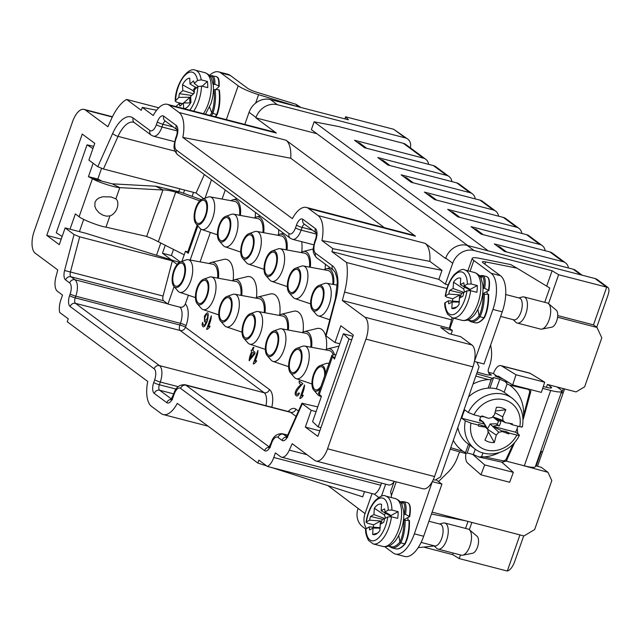 <?xml version="1.0" encoding="UTF-8"?>
<svg xmlns="http://www.w3.org/2000/svg" width="641" height="641" viewBox="0 0 641 641"><rect width="100%" height="100%" fill="white"/><g stroke="black" fill="none" stroke-linecap="round" stroke-linejoin="round"><path stroke-width="0.96" d="M316.854 133.689L255.871 117.88L276.351 133.056A26.97 12.243 104.5 0 0 274.324 132.07L167.333 104.331A26.97 12.243 -75.5 0 0 153.247 115.516L142.294 107.4L141.26 110.324L126.565 99.435L158.784 107.784M381.523 483.106L380.778 485.229A13.485 6.122 104.5 0 1 374.36 494.179L267.369 466.432A13.485 6.122 -75.5 0 0 273.787 457.49L275.406 452.875L280.55 456.688A13.485 6.122 -75.5 0 0 281.567 457.185A13.485 6.122 -75.5 0 0 289.323 450.118L292.2 443.7L314.715 460.398A17.98 8.165 -75.5 0 0 316.069 461.055A17.98 8.165 -75.5 0 0 327.543 448.804L365.955 339.113A17.98 8.165 -75.5 0 0 364.865 317.207L342.342 300.517L344.562 292.072A40.455 18.365 -75.5 0 0 346.557 262.506L331.862 251.617L332.895 248.684L321.934 240.567A26.97 12.243 -75.5 0 0 318.136 215.6L308.481 208.445A26.97 12.243 -75.5 0 0 306.454 207.46A26.97 12.243 -75.5 0 0 292.368 218.645L182.813 137.43A26.97 12.243 -75.5 0 0 179.015 112.471L169.36 105.308A26.97 12.243 -75.5 0 0 167.333 104.331M306.454 207.46L413.445 235.199A26.97 12.243 104.5 0 1 415.472 236.184L286.006 140.211A26.97 12.243 104.5 0 1 290.742 158.247L384.4 227.667M445.751 258.107L445.607 258.523L425.127 243.348A26.97 12.243 104.5 0 1 429.871 261.376L442.002 270.374L438.853 279.356L445.375 284.195L452.706 263.259L445.751 258.107A17.98 15.753 -53.5 0 1 467.121 245.375L474.076 250.535A17.98 15.753 126.5 0 0 452.706 263.259M582.156 275.205L575.65 270.382A8.99 7.876 126.5 0 0 573.23 269.228L504.419 251.392L494.331 243.909L563.143 261.752A8.99 7.876 -53.5 0 1 565.562 262.906L552.35 253.107A8.99 7.876 126.5 0 0 549.922 251.953L481.119 234.117L471.031 226.634L539.842 244.477A8.99 7.876 -53.5 0 1 542.262 245.631L529.041 235.832A8.99 7.876 126.5 0 0 526.622 234.678L457.818 216.842L447.73 209.367L516.534 227.202A8.99 7.876 -53.5 0 1 518.954 228.356L505.741 218.557A8.99 7.876 126.5 0 0 503.321 217.411L434.51 199.567L424.422 192.092L493.233 209.928A8.99 7.876 -53.5 0 1 495.653 211.081L482.433 201.282A8.99 7.876 126.5 0 0 480.013 200.136L411.21 182.292L401.122 174.817L469.925 192.653A8.99 7.876 -53.5 0 1 472.353 193.806L459.132 184.007A8.99 7.876 126.5 0 0 456.713 182.861L387.901 165.017L377.813 157.542L446.625 175.378A8.99 7.876 -53.5 0 1 449.045 176.531L435.832 166.74A8.99 7.876 126.5 0 0 433.404 165.586L364.601 147.742L354.513 140.267L423.324 158.111A8.99 7.876 -53.5 0 1 425.744 159.256L405.833 144.497A8.99 7.876 126.5 0 0 403.405 143.344L338.608 126.541L314.106 121.806L488.178 250.839M410.288 147.807A8.99 7.876 126.5 0 0 407.732 139.057A8.99 7.876 126.5 0 0 405.312 137.903L277.393 104.731A17.98 15.753 126.5 0 0 256.023 117.455L255.871 117.88M317.752 406.899L301.951 403.245L302.328 403.75L287.881 436.008A8.99 4.078 104.5 0 1 282.032 440.391L277.986 437.386A8.99 4.078 -75.5 0 0 271.568 443.179L270.983 444.854A8.99 4.078 104.5 0 1 264.573 450.647L180.578 388.382A8.99 4.078 -75.5 0 0 174.168 394.175L173.214 396.899A8.99 4.078 104.5 0 1 166.804 402.692L154.281 393.414A8.99 4.078 104.5 0 1 153.736 382.461L154.689 379.736A8.99 4.078 -75.5 0 0 154.144 368.791L70.149 306.526A8.99 4.078 104.5 0 1 69.605 295.573L70.189 293.899A8.99 4.078 -75.5 0 0 69.645 282.945L65.59 279.941A8.99 4.078 104.5 0 1 64.589 270.486L74.036 234.518L65.142 227.924L86.078 233.356L179.392 262.377M65.142 227.924L59.276 244.678L46.753 235.391L82.24 134.073L94.756 143.352L88.891 160.106L97.785 166.692L112.704 133.376A31.465 14.286 104.5 0 1 133.176 118.04L149.97 130.492A8.99 4.078 -75.5 0 0 156.38 124.699L157.333 121.974A8.99 4.078 104.5 0 1 163.743 116.181L176.267 125.468A8.99 4.078 104.5 0 1 176.812 136.413L175.858 139.137A8.99 4.078 -75.5 0 0 176.403 150.09L289.099 233.628A8.99 4.078 -75.5 0 0 295.509 227.827L296.463 225.111A8.99 4.078 104.5 0 1 302.873 219.31L315.396 228.597A8.99 4.078 104.5 0 1 315.941 239.55L314.987 242.266A8.99 4.078 -75.5 0 0 315.532 253.219L332.326 265.67A31.465 14.286 104.5 0 1 335.836 298.778L326.077 335.924L334.971 342.518L340.836 325.772L353.359 335.051L317.88 436.369L305.356 427.09L311.222 410.344L316.101 411.61L312.584 421.658L318.2 426.938L320.909 427.707M184.6 190.056L183.478 193.237M165.258 245.271L162.469 253.251L171.772 255.663L180.257 261.961M193.51 192.364L192.116 196.354M173.527 249.437L171.379 255.567M364.865 317.207L471.856 344.954L460.727 336.701L449.093 333.689L440.744 327.503L452.378 330.516L449.333 328.256L451.552 319.811A40.455 18.365 -75.5 0 0 452.065 317.752M281.567 457.185L388.558 484.925A13.485 6.122 -75.5 0 0 394.367 481.359M327.543 448.804L434.534 476.551A17.98 8.165 104.5 0 1 432.346 481.527A17.98 8.165 104.5 0 1 423.06 488.795L316.069 461.055M471.856 344.954A17.98 8.165 104.5 0 1 474.428 361.364A17.98 8.165 104.5 0 1 472.946 366.86L365.955 339.113M434.534 476.551L472.946 366.86M334.971 342.518L339.85 343.784L334.506 359.064L332.527 356.66L335.083 357.398M352.911 336.317L343.376 333.737L339.85 343.784M305.356 427.09L319.811 430.84M126.565 99.435A40.455 18.365 -75.5 0 0 111.31 119.162L107.912 126.742L85.397 110.044A17.98 8.165 -75.5 0 0 84.043 109.387A17.98 8.165 -75.5 0 0 72.577 121.638L34.157 231.329A17.98 8.165 -75.5 0 0 35.255 253.235L57.77 269.925L55.895 277.08A13.485 6.122 -75.5 0 0 57.394 291.27L62.546 295.084L60.927 299.7A13.485 6.122 -75.5 0 0 59.725 312.512L68.25 318.825L67.225 321.758L147.742 381.443A26.97 12.243 -75.5 0 0 151.532 406.41L161.195 413.565A26.97 12.243 -75.5 0 0 163.223 414.551A26.97 12.243 -75.5 0 0 177.301 403.357L257.826 463.05L258.852 460.118L267.369 466.432M302.151 332.591A20.456 9.286 104.5 0 1 304.355 331.605L316.854 328.545A26.746 12.139 104.5 0 1 326.381 349.345M208.942 263.491A20.456 9.286 104.5 0 1 211.137 262.506L223.645 259.445A26.746 12.139 104.5 0 1 233.164 280.253M232.242 280.766A20.456 9.286 104.5 0 1 234.446 279.78L246.945 276.72A26.746 12.139 104.5 0 1 256.464 297.528M255.447 212.403A26.746 12.139 104.5 0 1 255.158 217.451M325.356 264.228A26.746 12.139 104.5 0 1 325.067 269.268M301.695 241.689A26.746 12.139 104.5 0 1 301.767 252.001M278.851 315.316A20.456 9.286 104.5 0 1 281.046 314.33L293.554 311.27A26.746 12.139 104.5 0 1 303.073 332.07M255.551 298.041A20.456 9.286 104.5 0 1 257.746 297.055L270.254 293.995A26.746 12.139 104.5 0 1 279.772 314.795M278.747 229.678A26.746 12.139 104.5 0 1 278.458 234.726M225.247 190.024L222.082 199.063M210.4 232.427L200.088 261.865M188.406 295.229L185.329 304.002A17.98 8.165 104.5 0 1 186.082 325.628L185.497 327.303L269.492 389.568A17.98 8.165 104.5 0 1 271.8 407.243M364.521 491.623L362.694 496.847L272.273 467.706M328.04 485.678L365.033 513.625L372.052 493.578M365.61 528.961L362.878 526.934A17.98 15.753 -53.5 0 1 358.079 508.473M256.023 117.455L249.061 112.303L244.822 124.418M546.412 387.324L547.414 384.464L576.099 391.907L584.648 386.811L601.803 337.831L596.979 327.447L593.502 324.867L606.698 287.184L595.048 278.547L467.121 245.375M595.048 278.547A8.99 7.876 -53.5 0 1 597.468 279.7L607.956 287.48C609.238 288.698 609.27 291.206 608.045 294.988L596.739 327.263M596.979 327.447L557.574 317.231M535.644 465.807L541.124 467.233L547.951 472.289L551.805 480.598L534.65 529.578L523.969 535.948L432.114 512.127M547.951 472.289L519.378 464.533M381.435 496.19L385.642 484.171M188.67 252.089L185.457 251.256L181.916 261.368M74.036 234.518L79.676 236.833L172.325 260.855L163.078 296.054A4.495 2.043 -75.5 0 0 163.583 300.781L167.63 303.786A13.485 6.122 104.5 0 1 167.974 304.074L179.985 307.191C182.429 307.552 184.207 306.486 185.329 304.002M205.064 198.157L211.482 179.817M190.153 260.046L200.978 229.141M167.974 304.074L174.072 286.639M374.36 494.179L378.751 497.432M197.853 225.872L188.238 253.315L185.457 251.256M564.577 388.919L537.487 466.287M523.689 535.876L514.499 562.109C512.463 567.213 510.06 570.194 507.295 571.051L459.22 558.583L452.682 554.625L424.078 547.206M593.502 324.867L557.726 315.588M448.195 284.925L445.375 284.195M331.862 251.617L438.853 279.356M346.557 262.506L446.929 288.538M268.154 354.85A11.915 5.408 104.5 0 1 267.097 341.357A11.915 5.408 104.5 0 1 275.029 332.222A11.915 5.408 104.5 0 1 277.273 345.114A11.915 5.408 104.5 0 1 269.052 355.282A11.915 5.408 104.5 0 1 268.154 354.85M267.714 356.108A13.261 6.017 104.5 0 1 267.145 355.579A13.261 6.017 104.5 0 1 266.215 342.246A13.261 6.017 104.5 0 1 273.507 331.044A13.261 6.017 104.5 0 1 278.05 344.513A13.261 6.017 104.5 0 1 267.714 356.108M273.507 331.044L279.276 328.993A16.858 7.652 104.5 0 1 281.399 328.777A16.858 7.652 104.5 0 1 284.82 347.069A16.858 7.652 104.5 0 1 272.938 361.388A16.858 7.652 104.5 0 1 271.912 360.851A16.858 7.652 104.5 0 1 271.191 360.178L267.145 355.579M281.399 328.777L305.909 333.28A18.653 8.469 104.5 0 1 310.805 347.174M304.355 331.605A20.456 9.286 104.5 0 1 311.654 347.326M174.937 285.75A11.915 5.408 104.5 0 1 173.887 272.257A11.915 5.408 104.5 0 1 181.812 263.13A11.915 5.408 104.5 0 1 184.063 276.015A11.915 5.408 104.5 0 1 175.834 286.182A11.915 5.408 104.5 0 1 174.937 285.75M174.504 287.008A13.261 6.017 104.5 0 1 173.927 286.479A13.261 6.017 104.5 0 1 172.998 273.146A13.261 6.017 104.5 0 1 180.289 261.945A13.261 6.017 104.5 0 1 184.84 275.414A13.261 6.017 104.5 0 1 174.504 287.008M180.289 261.945L186.058 259.893A16.858 7.652 104.5 0 1 188.182 259.677A16.858 7.652 104.5 0 1 191.603 277.97A16.858 7.652 104.5 0 1 179.728 292.296A16.858 7.652 104.5 0 1 178.695 291.751A16.858 7.652 104.5 0 1 177.974 291.078L173.927 286.479M188.182 259.677L212.7 264.18A18.653 8.469 104.5 0 1 217.595 278.074M211.137 262.506A20.456 9.286 104.5 0 1 218.437 278.234M198.245 303.025A11.915 5.408 104.5 0 1 197.188 289.532A11.915 5.408 104.5 0 1 205.12 280.405A11.915 5.408 104.5 0 1 207.364 293.29A11.915 5.408 104.5 0 1 199.143 303.457A11.915 5.408 104.5 0 1 198.245 303.025M197.805 304.283A13.261 6.017 104.5 0 1 197.236 303.754A13.261 6.017 104.5 0 1 196.298 290.421A13.261 6.017 104.5 0 1 203.598 279.22A13.261 6.017 104.5 0 1 208.141 292.689A13.261 6.017 104.5 0 1 197.805 304.283M203.598 279.22L209.367 277.168A16.858 7.652 104.5 0 1 211.482 276.952A16.858 7.652 104.5 0 1 214.911 295.245A16.858 7.652 104.5 0 1 203.029 309.571A16.858 7.652 104.5 0 1 202.003 309.026A16.858 7.652 104.5 0 1 201.282 308.353L197.236 303.754M211.482 276.952L236 281.455A18.653 8.469 104.5 0 1 240.896 295.349M234.446 279.78A20.456 9.286 104.5 0 1 241.745 295.509M320.965 386.427A11.915 5.408 104.5 0 1 315.66 389.832A11.915 5.408 104.5 0 1 314.763 389.399A11.915 5.408 104.5 0 1 313.705 375.906A11.915 5.408 104.5 0 1 321.638 366.772A11.915 5.408 104.5 0 1 324.522 376.259M320.139 388.775A13.261 6.017 104.5 0 1 314.322 390.657A13.261 6.017 104.5 0 1 313.753 390.129A13.261 6.017 104.5 0 1 312.816 376.796A13.261 6.017 104.5 0 1 320.115 365.594A13.261 6.017 104.5 0 1 325.348 373.903M321.133 396.098A16.858 7.652 104.5 0 1 319.547 395.938A16.858 7.652 104.5 0 1 318.521 395.401A16.858 7.652 104.5 0 1 317.792 394.728L313.753 390.129M320.115 365.594L325.884 363.535A16.858 7.652 104.5 0 1 328 363.327A16.858 7.652 104.5 0 1 328.937 363.639M497.224 246.056L499.339 246.601L506.534 251.937M196.931 222.948A11.915 5.408 104.5 0 1 195.874 209.463A11.915 5.408 104.5 0 1 203.806 200.329A11.915 5.408 104.5 0 1 206.049 213.213A11.915 5.408 104.5 0 1 197.829 223.389A11.915 5.408 104.5 0 1 196.931 222.948M230.936 200.689A20.456 9.286 104.5 0 1 233.132 199.712A20.456 9.286 104.5 0 1 240.431 215.432M202.284 199.143A13.261 6.017 104.5 0 1 206.827 212.612A13.261 6.017 104.5 0 1 196.491 224.206A13.261 6.017 104.5 0 1 195.922 223.677A13.261 6.017 104.5 0 1 194.992 210.344A13.261 6.017 104.5 0 1 202.284 199.143L208.053 197.091A16.858 7.652 104.5 0 1 210.176 196.883L234.686 201.378A18.653 8.469 104.5 0 1 239.59 215.272M210.176 196.883A16.858 7.652 104.5 0 1 213.597 215.168A16.858 7.652 104.5 0 1 201.715 229.494A16.858 7.652 104.5 0 1 200.689 228.949A16.858 7.652 104.5 0 1 199.968 228.276L195.922 223.677M266.84 274.773A11.915 5.408 104.5 0 1 265.791 261.28A11.915 5.408 104.5 0 1 273.715 252.153A11.915 5.408 104.5 0 1 275.967 265.037A11.915 5.408 104.5 0 1 267.738 275.205A11.915 5.408 104.5 0 1 266.84 274.773M300.845 252.514A20.456 9.286 104.5 0 1 303.041 251.528A20.456 9.286 104.5 0 1 310.34 267.257M272.193 250.968A13.261 6.017 104.5 0 1 276.744 264.437A13.261 6.017 104.5 0 1 266.4 276.031A13.261 6.017 104.5 0 1 265.831 275.502A13.261 6.017 104.5 0 1 264.901 262.169A13.261 6.017 104.5 0 1 272.193 250.968L277.962 248.916A16.858 7.652 104.5 0 1 280.085 248.7L304.603 253.203A18.653 8.469 104.5 0 1 309.499 267.097M280.085 248.7A16.858 7.652 104.5 0 1 283.506 266.993A16.858 7.652 104.5 0 1 271.632 281.319A16.858 7.652 104.5 0 1 270.598 280.774A16.858 7.652 104.5 0 1 269.877 280.101L265.831 275.502M243.54 257.498A11.915 5.408 104.5 0 1 242.482 244.005A11.915 5.408 104.5 0 1 250.415 234.878A11.915 5.408 104.5 0 1 252.658 247.763A11.915 5.408 104.5 0 1 244.437 257.93A11.915 5.408 104.5 0 1 243.54 257.498M277.537 235.239A20.456 9.286 104.5 0 1 279.74 234.253A20.456 9.286 104.5 0 1 287.04 249.982M248.892 233.693A13.261 6.017 104.5 0 1 253.435 247.162A13.261 6.017 104.5 0 1 243.099 258.756A13.261 6.017 104.5 0 1 242.53 258.227A13.261 6.017 104.5 0 1 241.601 244.894A13.261 6.017 104.5 0 1 248.892 233.693L254.661 231.641A16.858 7.652 104.5 0 1 256.785 231.425L281.295 235.928A18.653 8.469 104.5 0 1 286.19 249.822M256.785 231.425A16.858 7.652 104.5 0 1 260.206 249.718A16.858 7.652 104.5 0 1 248.323 264.044A16.858 7.652 104.5 0 1 247.298 263.499A16.858 7.652 104.5 0 1 246.577 262.826L242.53 258.227M244.854 337.575A11.915 5.408 104.5 0 1 243.796 324.082A11.915 5.408 104.5 0 1 251.729 314.947A11.915 5.408 104.5 0 1 253.972 327.839A11.915 5.408 104.5 0 1 245.743 338.007A11.915 5.408 104.5 0 1 244.854 337.575M244.413 338.833A13.261 6.017 104.5 0 1 243.844 338.304A13.261 6.017 104.5 0 1 242.907 324.971A13.261 6.017 104.5 0 1 250.206 313.77A13.261 6.017 104.5 0 1 254.749 327.239A13.261 6.017 104.5 0 1 244.413 338.833M250.206 313.77L255.975 311.718A16.858 7.652 104.5 0 1 258.091 311.502A16.858 7.652 104.5 0 1 261.512 329.795A16.858 7.652 104.5 0 1 249.637 344.113A16.858 7.652 104.5 0 1 248.612 343.576A16.858 7.652 104.5 0 1 247.883 342.903L243.844 338.304M258.091 311.502L282.609 316.005A18.653 8.469 104.5 0 1 287.505 329.899M281.046 314.33A20.456 9.286 104.5 0 1 288.354 330.059M221.546 320.3A11.915 5.408 104.5 0 1 220.488 306.807A11.915 5.408 104.5 0 1 228.42 297.68A11.915 5.408 104.5 0 1 230.664 310.565A11.915 5.408 104.5 0 1 222.443 320.732A11.915 5.408 104.5 0 1 221.546 320.3M221.105 321.558A13.261 6.017 104.5 0 1 220.536 321.029A13.261 6.017 104.5 0 1 219.607 307.696A13.261 6.017 104.5 0 1 226.898 296.495A13.261 6.017 104.5 0 1 231.441 309.964A13.261 6.017 104.5 0 1 221.105 321.558M226.898 296.495L232.667 294.443A16.858 7.652 104.5 0 1 234.79 294.227A16.858 7.652 104.5 0 1 238.212 312.52A16.858 7.652 104.5 0 1 226.329 326.846A16.858 7.652 104.5 0 1 225.303 326.301A16.858 7.652 104.5 0 1 224.582 325.628L220.536 321.029M234.79 294.227L259.301 298.73A18.653 8.469 104.5 0 1 264.204 312.624M257.746 297.055A20.456 9.286 104.5 0 1 265.045 312.784M220.24 240.223A11.915 5.408 104.5 0 1 219.182 226.73A11.915 5.408 104.5 0 1 227.114 217.603A11.915 5.408 104.5 0 1 229.358 230.488A11.915 5.408 104.5 0 1 221.129 240.663A11.915 5.408 104.5 0 1 220.24 240.223M254.237 217.964A20.456 9.286 104.5 0 1 256.432 216.987A20.456 9.286 104.5 0 1 263.739 232.707M225.592 216.418A13.261 6.017 104.5 0 1 230.135 229.887A13.261 6.017 104.5 0 1 219.799 241.481A13.261 6.017 104.5 0 1 219.23 240.952A13.261 6.017 104.5 0 1 218.293 227.619A13.261 6.017 104.5 0 1 225.592 216.418L231.361 214.366A16.858 7.652 104.5 0 1 233.476 214.15L257.994 218.653A18.653 8.469 104.5 0 1 262.89 232.547M233.476 214.15A16.858 7.652 104.5 0 1 236.898 232.443A16.858 7.652 104.5 0 1 225.023 246.769A16.858 7.652 104.5 0 1 223.997 246.224A16.858 7.652 104.5 0 1 223.268 245.551L219.23 240.952M380.706 159.681L382.821 160.226L390.016 165.562M357.406 142.406L359.513 142.951L366.708 148.287M404.014 176.956L406.122 177.501L413.317 182.837M290.149 292.048A11.915 5.408 104.5 0 1 289.091 278.555A11.915 5.408 104.5 0 1 297.023 269.42A11.915 5.408 104.5 0 1 299.267 282.312A11.915 5.408 104.5 0 1 291.046 292.48A11.915 5.408 104.5 0 1 290.149 292.048M324.146 269.789A20.456 9.286 104.5 0 1 326.341 268.803A20.456 9.286 104.5 0 1 333.649 284.532M295.501 268.242A13.261 6.017 104.5 0 1 300.044 281.711A13.261 6.017 104.5 0 1 289.708 293.306A13.261 6.017 104.5 0 1 289.139 292.777A13.261 6.017 104.5 0 1 288.202 279.444A13.261 6.017 104.5 0 1 295.501 268.242L301.27 266.191A16.858 7.652 104.5 0 1 303.385 265.975L327.904 270.478A18.653 8.469 104.5 0 1 332.799 284.372M303.385 265.975A16.858 7.652 104.5 0 1 306.807 284.267A16.858 7.652 104.5 0 1 294.932 298.586A16.858 7.652 104.5 0 1 293.907 298.049A16.858 7.652 104.5 0 1 293.177 297.376L289.139 292.777M291.455 372.125A11.915 5.408 104.5 0 1 290.405 358.631A11.915 5.408 104.5 0 1 298.329 349.497A11.915 5.408 104.5 0 1 300.581 362.389A11.915 5.408 104.5 0 1 292.352 372.557A11.915 5.408 104.5 0 1 291.455 372.125M291.014 373.382A13.261 6.017 104.5 0 1 290.445 372.854A13.261 6.017 104.5 0 1 289.516 359.521A13.261 6.017 104.5 0 1 296.807 348.319A13.261 6.017 104.5 0 1 301.358 361.788A13.261 6.017 104.5 0 1 291.014 373.382M296.807 348.319L302.576 346.26A16.858 7.652 104.5 0 1 304.699 346.052A16.858 7.652 104.5 0 1 308.121 364.344A16.858 7.652 104.5 0 1 296.246 378.663A16.858 7.652 104.5 0 1 295.213 378.126A16.858 7.652 104.5 0 1 294.491 377.453L290.445 372.854M304.699 346.052L329.218 350.555A18.653 8.469 104.5 0 1 333.144 354.553M325.46 349.866A20.456 9.286 104.5 0 1 327.655 348.88A20.456 9.286 104.5 0 1 334.378 354.473M313.449 309.323A11.915 5.408 104.5 0 1 312.391 295.83A11.915 5.408 104.5 0 1 320.324 286.695A11.915 5.408 104.5 0 1 322.567 299.587A11.915 5.408 104.5 0 1 314.346 309.755A11.915 5.408 104.5 0 1 313.449 309.323M318.801 285.517L324.57 283.466A16.858 7.652 104.5 0 1 326.694 283.25A16.858 7.652 104.5 0 1 330.115 301.542A16.858 7.652 104.5 0 1 318.232 315.861A16.858 7.652 104.5 0 1 317.207 315.324A16.858 7.652 104.5 0 1 316.486 314.651L312.439 310.052A13.261 6.017 104.5 0 1 311.51 296.719A13.261 6.017 104.5 0 1 318.801 285.517A13.261 6.017 104.5 0 1 323.344 298.986A13.261 6.017 104.5 0 1 313.008 310.581A13.261 6.017 104.5 0 1 312.439 310.052M450.615 211.506L452.73 212.051L459.926 217.387M473.923 228.781L476.031 229.326L483.226 234.662M427.315 194.231L429.422 194.776L436.617 200.112M407.732 139.057L393.662 129.266L345.595 116.798L348.448 119.803L270.438 99.579L277.393 104.731M344.866 118.873L345.595 116.798M607.956 287.48L558.632 274.725L548.504 303.65M558.632 274.725L552.093 270.758L474.076 250.535M507.295 571.051L519.947 534.906M471.88 522.439L469.324 529.73M460.494 554.954L459.22 558.583M249.061 112.303A17.98 15.753 -53.5 0 1 270.438 99.579M552.093 270.758L546.701 286.142M365.033 513.625A17.98 15.753 126.5 0 0 366.38 528.392M453.227 553.071L452.682 554.625M177.132 264.421L172.325 260.855M133.176 118.04A4.495 3.942 126.5 0 0 134.378 122.655L133.56 122.247A26.97 12.243 -75.5 0 0 118.04 136.373L103.425 169.008L196.074 193.029L203.662 198.654M103.425 169.008L97.785 166.692M204.359 174.536L196.074 193.029M311.222 410.344L302.328 403.75M326.077 335.924L325.7 335.435M46.753 235.391L61.216 239.141M156.508 255.262L160.795 243.019M178.815 191.563L179.776 188.807M342.342 300.517L449.333 328.256M476.88 362.125L479.067 366.836L440.503 476.944L435.159 480.125L433.292 479.644M474.428 361.364L492.945 309.435A29.662 13.469 -75.5 0 0 491.142 273.29L473.843 260.47L470.029 271.343M452.378 330.516L451.088 334.201M396.21 481.832L391.387 495.613A6.739 3.061 104.5 0 1 391.274 497.536M384.768 546.717L393.205 552.967A29.662 13.469 -75.5 0 0 395.433 554.048A29.662 13.469 -75.5 0 0 414.358 533.841L432.346 481.527M408.101 520.252A11.666 5.296 -75.5 0 0 407.66 517.688M487.272 294.163A11.666 5.296 -75.5 0 0 486.831 291.607M171.443 259.909L162.469 253.251M332.895 248.684L442.002 270.374M142.294 107.4L156.62 110.244M182.813 137.43L290.742 158.247M321.934 240.567L429.871 261.376M257.826 463.05L266.632 465.887M540.507 451.905L542.542 451.849L540.7 451.368M541.044 452.041L536.18 465.951M561.179 392.869L563.215 392.813M561.716 393.013L563.271 388.574M314.106 121.806L311.374 129.626L467.738 245.535M425.744 159.256A8.99 7.876 -53.5 0 1 428.613 164.344M449.045 176.531A8.99 7.876 -53.5 0 1 451.913 181.611M472.353 193.806A8.99 7.876 -53.5 0 1 475.221 198.886M495.653 211.081A8.99 7.876 -53.5 0 1 498.522 216.161M518.954 228.356A8.99 7.876 -53.5 0 1 521.83 233.436M542.262 245.631A8.99 7.876 -53.5 0 1 545.13 250.711M565.562 262.906A8.99 7.876 -53.5 0 1 568.431 267.986M482.609 294.419L488.186 294.227A25.143 10.096 -87.5 0 1 483.867 317.792L479.989 316.782L479.091 315.901L477.93 309.371M488.506 294.523A24.246 9.759 -88.1 0 1 484.516 317.303L483.867 317.792A23.821 10.817 104.5 0 1 474.661 322.687L470.782 321.686A23.821 10.817 104.5 0 0 479.989 316.782A25.544 10.024 -87.4 0 0 484.324 293.971M481.103 278.506L481.695 276.223L482.689 275.558L486.567 276.559A25.143 7.363 110.5 0 1 488.466 289.98L488.771 290.565L483.803 293.233L482.593 293.129M483.018 288.41L484.692 288.258L488.771 290.565M403.437 520.5L409.014 520.308A25.143 10.096 -87.5 0 1 404.687 543.872L400.809 542.871L399.92 541.982L398.758 535.451M409.335 520.604A24.246 9.759 -88.1 0 1 405.344 543.392L404.687 543.872A23.821 10.817 104.5 0 1 395.481 548.776L391.611 547.767A23.821 10.817 104.5 0 0 400.809 542.871A25.544 10.024 -87.4 0 0 405.144 520.051M401.931 504.595L402.516 502.312L403.518 501.639L407.396 502.64A25.143 7.363 110.5 0 1 409.295 516.069L409.591 516.654L404.623 519.314L403.421 519.218M403.846 514.499L405.521 514.346L409.591 516.654M490.653 344.97L491.182 348.271A35.96 31.513 -53.5 0 1 489.476 366.091L488.514 368.839A5.392 4.727 126.5 0 0 489.948 374.384A5.392 4.727 126.5 0 0 491.407 375.073L487.128 374.921L477.208 372.133M503.009 379.023L495.052 376.019L497.608 376.684A0.897 0.409 104.5 0 1 498.177 376.067A0.897 0.409 104.5 0 1 498.233 376.091L512.672 384.953L541.357 392.388L544.69 382.212L516.005 374.777L501.566 365.915A11.682 5.304 104.5 0 0 500.885 365.626A11.682 5.304 104.5 0 0 493.434 373.583L497.608 376.684L500.357 377.389M482.937 452.891L481.583 456.745L478.843 456.969L473.362 454.565L467.161 452.963L465.735 453.564L465.566 452.594L468.515 444.173M517.968 426.209L517.175 428.476L517.92 433.957M450.222 449.189L465.735 453.564M450.743 447.698L463.179 451.376L465.566 452.594M467.161 452.963L469.885 445.183M473.362 454.565L475.261 449.165M479.556 457.177L478.843 456.969M522.856 419.559L523.12 418.325L523.352 418.853M479.324 457.129L501.943 462.177C505.485 461.6 507.191 460.687 507.055 459.421A2.7 0.937 -154.6 0 1 505.941 459.669L513.169 443.989M501.607 462.049A2.7 1.707 -78.4 0 0 501.959 462.185A2.7 1.707 -78.4 0 0 503.778 460.959L505.941 459.669M499.179 452.642A40.455 35.447 -53.5 0 1 484.364 456.865L503.778 460.959M481.583 456.745L484.364 456.865M463.179 451.376A40.455 35.447 -53.5 0 1 453.307 440.383M457.826 427.475A31.465 27.571 126.5 0 0 467.601 443.492L474.909 448.908A31.465 27.571 -53.5 0 1 465.318 420.857L461.841 418.277A31.465 27.571 -53.5 0 1 464.773 409.903L468.25 412.483L473.915 414.791L481.439 416.738A18.429 16.153 -53.5 0 1 481.976 415.913L488.498 418.301L491.976 417.579L494.467 414.751L496.43 407.307A18.429 16.153 -53.5 0 1 505.821 409.743L495.445 411.049M473.042 384.039A40.455 35.447 -53.5 0 1 488.322 379.568L475.822 376.083M496.374 388.855L499.756 379.208L505.236 381.603L507.111 383.847L504.155 392.292A31.465 27.571 126.5 0 0 488.138 388.142A31.465 27.571 126.5 0 0 468.515 396.955M488.138 388.142L491.094 379.696L488.322 379.568M476.624 373.791L492.128 378.206L491.094 379.696M489.884 388.077L493.554 377.597L499.756 379.208M492.128 378.206L493.554 377.597M523.312 419.094L530.7 391.907L529.778 391.619L528.793 389.504L509.507 385.065L507.111 383.847M488.45 372.293L493.434 373.583M509.507 385.065A40.455 35.447 -53.5 0 1 523.585 415.4L529.778 391.619M468.25 412.483A31.465 27.571 -53.5 0 1 512.383 398.357L505.076 392.941A31.465 27.571 126.5 0 0 504.155 392.292M523.12 418.325L523.585 415.4M479.845 419.158A10.312 9.038 126.5 0 0 479.724 419.767L480.349 419.679L483.506 422.243L487.825 429.422L496.294 435.095L494.339 442.538A18.429 16.153 -53.5 0 1 489.371 442.09A18.429 16.153 -53.5 0 1 484.949 440.103L488.089 432.971L487.825 429.422L485.397 427.17L478.426 426.057A18.429 16.153 -53.5 0 1 478.507 425.111L470.983 423.164L465.318 420.857M492.665 416.786L497.448 420.56L500.845 421.265A11.706 10.256 -53.5 0 1 499.203 425.961L496.31 423.813L490.149 423.965L498.794 432.266L496.294 435.095M490.149 423.965L487.392 429.125M487.945 431.072L494.339 442.538M492.673 416.786L502.937 420.424L505.372 422.675L512.343 423.789A18.429 16.153 -53.5 0 1 512.263 424.735L519.787 426.682C522.159 427.235 522.888 427.146 521.966 426.409M494.996 412.74L502.68 416.874L502.937 420.424M505.821 409.743L502.68 416.874M497.2 424.302A10.312 9.038 126.5 0 0 498.434 420.825M481.88 416.057L488.498 418.301M512.263 424.735L508.617 422.972M498.994 420.969L495.709 417.924L505.372 422.675M496.31 423.813L497.472 425.32L492.777 426.297L501.743 430.864L502.264 431.545L498.794 432.266M499.203 425.961L497.472 425.32M508.794 433.933L505.685 431.345L509.331 433.108A18.429 16.153 -53.5 0 1 508.794 433.933L502.264 431.545M501.743 430.864L505.685 431.345M517.904 426.193A31.465 27.571 -53.5 0 1 517.303 428.092A31.465 27.571 -53.5 0 1 515.556 432.21L519.034 434.782C519.939 435.511 519.21 435.608 516.854 435.055L509.331 433.108M478.507 425.111L478.426 426.057M480.349 419.679L484.628 424.19L484.949 426.513L478.763 424.366M484.949 426.513L485.397 427.17M479.724 419.767L479.484 420.841L481.335 421.137M479.484 420.841A11.706 10.256 -53.5 0 1 479.756 419.47A11.706 10.256 -53.5 0 1 480.878 416.594M481.615 416.458L482.857 416.786L481.679 416.354M483.57 416.642L482.857 416.786M515.556 432.21L492.777 426.297M519.034 434.782L519.386 435.287M484.628 424.19L461.841 418.277M319.194 394.744L332.527 356.66L331.878 355.242L318.457 393.59L321.453 396.322L316.101 411.61M351.701 339.786L348.992 339.017L318.2 426.938M348.992 339.017L343.376 333.737M331.878 355.242L336.076 354.561M543.288 386.515L546.541 387.356A8.99 1.442 -160.7 0 0 551.548 387.749A8.99 1.442 -160.7 0 0 550.819 386.787L547.823 384.576M395.433 554.048L404.735 556.46A29.662 13.469 -75.5 0 0 423.661 536.261L441.913 484.131L435.912 479.676M474.693 361.556L483.995 363.976L502.248 311.846A29.662 13.469 -75.5 0 0 500.445 275.702L483.146 262.882A8.99 1.442 19.3 0 1 482.409 261.921A8.99 1.442 19.3 0 1 485.662 261.905L516.983 268.146L510.701 264.565L479.38 258.323A19.775 3.181 19.3 0 0 472.233 258.355A19.775 3.181 19.3 0 0 473.843 260.47M542.679 388.366L550.715 390.449L524.322 465.815L505.853 461.023M557.133 386.988L560.122 389.199A19.775 3.181 -160.7 0 1 561.724 391.314A19.775 3.181 -160.7 0 1 550.715 390.449M561.724 391.314L535.339 466.68A19.775 3.181 -160.7 0 1 524.322 465.815M544.738 302.32L549.754 287.993L516.983 268.146M418.164 547.646L434.205 545.972M394.119 481.695L390.625 491.679A17.98 2.893 19.3 0 0 390.77 492.344L391.387 495.613M432.611 481.72L441.913 484.131M459.99 452.017A5.392 4.727 126.5 0 0 458.603 454.253L457.642 457.001A35.96 31.513 -53.5 0 1 447.618 472.665L438.468 481.575M468.002 521.437L465.566 528.408M431.449 514.01L465.727 520.845M472.705 454.397L484.668 464.909L480.974 474.813L509.659 482.256L513.353 472.353L484.668 464.909M501.735 462.137L513.353 472.353M465.911 453.491A11.682 5.304 104.5 0 0 467.561 463.026L480.974 474.813M544.69 382.212L530.251 373.358L501.566 365.915M500.885 365.626L529.57 373.062A11.682 5.304 104.5 0 1 530.251 373.358M516.005 374.777L512.672 384.953M380.009 528.152L373.046 528.072L369.625 529.899A15.729 7.139 104.5 0 1 369.184 526.886L365.586 529.137C365.338 532.359 366.299 536.108 368.479 540.395L373.222 543.929L382.909 546.444A24.719 11.226 -75.5 0 0 387.597 545.667A24.719 11.226 -75.5 0 0 398.678 529.602A24.719 11.226 -75.5 0 0 395.321 498.586C398.87 499.988 401.106 502.047 402.011 504.771L403.622 510.925C404.255 516.902 403.445 523.192 401.186 529.803C397.108 540.139 394.071 542.422 391.763 544.289C389.648 546.22 386.699 546.941 382.909 546.444M373.294 527.198A24.719 11.226 104.5 0 1 373.559 524.827L367.357 523.216L366.404 521.878L369.625 520.155A15.729 7.139 104.5 0 1 370.514 516.43L373.927 514.595L374.344 508.225A15.729 7.139 104.5 0 1 381.571 504.355L381.155 510.725L384.568 508.89A15.729 7.139 104.5 0 1 385.017 511.903L388.238 510.172L391.931 510.044L398.133 511.654A24.719 11.226 104.5 0 1 397.692 518.385L391.491 516.782L387.789 516.91L384.568 518.641A15.729 7.139 104.5 0 1 383.687 522.367L380.265 524.194L379.849 530.564A15.729 7.139 104.5 0 1 375.033 534.578A15.729 7.139 104.5 0 1 372.629 534.442L373.046 528.072M372.629 534.442L377.613 533.096M369.625 520.155L380.73 520.981A10.801 4.904 -75.5 0 0 380.201 524.514A10.801 4.904 -75.5 0 0 380.161 525.844M370.514 516.43L382.34 519.274A10.312 4.679 -75.5 0 0 381.387 523.601M380.289 527.719L369.184 526.886M380.73 520.981L373.559 524.827M366.035 522.367L366.404 521.878A22.026 10 -75.5 0 1 378.454 498.77A22.026 10 -75.5 0 1 388.238 510.172M381.155 510.725L390.778 516.229L390.978 515.612M385.658 513.297A10.312 4.679 -75.5 0 0 384.368 514.947L374.344 508.225M385.529 518.12L384.368 514.947M373.927 514.595L384.768 518.537M382.34 519.274L384.496 519.058M391.074 516.686A10.801 4.904 -75.5 0 0 390.962 515.5L385.017 511.903M398.133 511.654L390.962 515.5M428.925 521.229L440.231 524.162A11.234 5.104 104.5 0 1 440.912 540.339A11.234 5.104 104.5 0 1 436.721 545.563A11.234 5.104 104.5 0 1 434.59 545.916L421.113 542.414M439.614 524.001L443.284 523.048A13.485 6.122 104.5 0 1 444.83 523.032A13.485 6.122 104.5 0 1 447.923 535.011A13.485 6.122 104.5 0 1 440.623 548.712A13.485 6.122 104.5 0 1 438.067 549.137A13.485 6.122 104.5 0 1 436.721 548.359L433.973 545.755M469.276 529.682L477.056 536.245A8.99 4.078 104.5 0 1 477.962 545.547A8.99 4.078 104.5 0 1 472.641 553.247L462.658 555.194A13.485 6.122 -75.5 0 0 463.876 554.745A13.485 6.122 -75.5 0 0 470.919 542.446A13.485 6.122 -75.5 0 0 469.276 529.682A13.485 6.122 -75.5 0 0 468.09 529.065L444.83 523.032M438.067 549.137L461.32 555.162A13.485 6.122 -75.5 0 0 462.658 555.194M459.18 302.063L452.217 301.983L448.804 303.818A15.729 7.139 104.5 0 1 448.355 300.805L444.758 303.057C444.509 306.27 445.479 310.02 447.65 314.314L452.394 317.848L462.081 320.356A24.719 11.226 -75.5 0 0 466.768 319.587A24.719 11.226 -75.5 0 0 477.857 303.522A24.719 11.226 -75.5 0 0 474.492 272.497C478.05 273.907 480.277 275.967 481.183 278.683L482.801 284.844C483.426 290.822 482.617 297.112 480.357 303.714C476.287 314.05 473.242 316.334 470.935 318.2C468.827 320.139 465.871 320.853 462.081 320.356M452.466 301.118A24.719 11.226 104.5 0 1 452.738 298.746L446.537 297.136L445.575 295.797L448.804 294.067A15.729 7.139 104.5 0 1 449.686 290.341L453.099 288.514L453.524 282.144A15.729 7.139 104.5 0 1 460.743 278.266L460.326 284.636L463.739 282.809A15.729 7.139 104.5 0 1 464.188 285.822L467.409 284.091L471.103 283.963L477.305 285.565A24.719 11.226 104.5 0 1 476.864 292.304L470.662 290.694L466.968 290.83L463.747 292.552A15.729 7.139 104.5 0 1 462.858 296.278L459.445 298.113L459.028 304.483A15.729 7.139 104.5 0 1 454.213 308.497A15.729 7.139 104.5 0 1 451.801 308.353L452.217 301.983M451.801 308.353L456.785 307.007M448.804 294.067L459.901 294.9A10.801 4.904 -75.5 0 0 459.373 298.434A10.801 4.904 -75.5 0 0 459.333 299.756M449.686 290.341L461.52 293.185A10.312 4.679 -75.5 0 0 460.558 297.512M459.461 301.639L448.355 300.805M459.901 294.9L452.738 298.746M445.215 296.278L445.575 295.797A22.026 10 -75.5 0 1 457.626 272.681A22.026 10 -75.5 0 1 467.409 284.091M460.326 284.636L469.957 290.141L470.157 289.532M464.837 287.216A10.312 4.679 -75.5 0 0 463.539 288.867L453.524 282.144M464.709 292.04L463.539 288.867M453.099 288.514L463.94 292.448M461.52 293.185L463.667 292.977M470.246 290.605A10.801 4.904 -75.5 0 0 470.141 289.411L464.188 285.822M477.305 285.565L470.141 289.411M505.717 294.523L519.402 298.073A11.234 5.104 104.5 0 1 520.083 314.25A11.234 5.104 104.5 0 1 515.893 319.474A11.234 5.104 104.5 0 1 513.762 319.827L500.645 316.43M518.793 297.913L522.455 296.967A13.485 6.122 104.5 0 1 524.009 296.943A13.485 6.122 104.5 0 1 527.102 308.93A13.485 6.122 104.5 0 1 519.795 322.631A13.485 6.122 104.5 0 1 517.239 323.048A13.485 6.122 104.5 0 1 515.893 322.279L513.153 319.667M548.448 303.602L556.228 310.156A8.99 4.078 104.5 0 1 557.133 319.466A8.99 4.078 104.5 0 1 551.821 327.166L541.829 329.113A13.485 6.122 -75.5 0 0 543.055 328.657A13.485 6.122 -75.5 0 0 550.09 316.366A13.485 6.122 -75.5 0 0 548.448 303.602A13.485 6.122 -75.5 0 0 547.262 302.977L524.009 296.943M517.239 323.048L540.499 329.081A13.485 6.122 -75.5 0 0 541.829 329.113M70.021 229.19L75.374 213.91L79.099 216.762C83.082 219.999 100.421 226.521 105.973 227.138L109.907 215.913L106.462 216.161L102.696 215.08L99.075 212.78L96.126 209.391L94.852 206.338L95.012 202.179L96.647 199.615L99.051 197.933L102.832 196.763L111.053 196.947L115.877 198.862A9.631 5.937 -63.4 0 1 117.84 203.654A13.485 13.485 0 0 1 112.303 214.687A9.631 5.937 -63.4 0 1 109.907 215.913M83.691 219.39L79.404 231.625M297.023 106.47L258.595 94.66A19.775 3.181 -160.7 0 1 238.196 85.79L220.897 72.962A29.662 13.469 -75.5 0 0 218.661 71.88A29.662 13.469 -75.5 0 0 209.463 75.486M115.877 198.862L119.803 187.637L112.215 183.831L92.432 178.687L88.426 176.652L93.121 163.239M88.426 176.652L97.833 179.007L101.534 168.431M62.145 236.481L56.256 232.763L87.048 144.842L93.706 146.364M87.048 144.842L92.937 148.56M162.942 190.008L119.803 187.637C114.106 187.428 96.551 181.523 92.432 178.687L79.099 216.762M101.118 180.674L97.833 179.007M146.677 236.441L105.973 227.138M155.346 186.202L112.215 183.831M201.25 199.663L180.289 192.084L155.378 186.106L162.974 189.912L146.645 236.545M300.998 107.504L295.894 104.259L256.769 92.232A8.99 1.442 -160.7 0 1 247.498 88.202L230.199 75.374A29.662 13.469 -75.5 0 0 227.964 74.292L218.661 71.88M295.894 104.259L297.688 106.638M197.164 225.095L187.789 251.857M184.207 254.814L158.319 241.769L175.69 192.156L180.289 192.084M199.8 200.873L175.69 192.156C170.538 190.633 166.099 189.888 162.365 189.944M146.108 236.377C149.465 237.386 153.536 239.181 158.319 241.769M213.437 90.261L215.128 89.476L218.918 89.796L219.214 90.269L218.918 89.796A25.143 11.001 -88.1 0 1 216.626 114.619L211.762 112.856L209.583 107.023M217.187 114.258L216.626 114.619A23.821 10.817 104.5 0 1 215.232 116.75M209.944 76.367L210.857 75.694M219.15 86.415C219.647 75.566 216.746 77.649 216.249 76.559L210.552 75.686M213.205 84.708L214.871 84.227L218.717 85.894L219.038 86.639L215.825 89.54M216.281 76.567A25.143 6.987 108.2 0 1 218.717 85.894L219.038 86.639M190.593 102.905L183.398 102.969L179.969 106.069A15.729 7.139 104.5 0 1 179.151 103.578L175.914 106.494M183.679 108.569L183.398 102.969M184.167 108.698L185.682 108.265M181.948 103.546L176.555 102.151L175.241 101.094L178.839 97.376L189.952 97.256A10.801 4.904 -75.5 0 0 189.8 100.629A10.801 4.904 -75.5 0 0 190.113 102.905M178.839 97.376A15.729 7.139 104.5 0 1 179.352 93.674L191.395 95.421A10.312 4.679 -75.5 0 0 191.306 95.821M182.765 103.538L179.151 103.578M189.952 97.256L183.63 102.969M179.352 93.674L182.781 90.581L182.493 84.724A15.729 7.139 104.5 0 1 189.744 78.162L190.032 84.019L193.462 80.918A15.729 7.139 104.5 0 1 194.287 83.418L197.516 80.494L201.218 79.853L207.428 81.463L202.171 86.215M196.563 87.833L190.032 84.019M195.481 87.2A10.312 4.679 -75.5 0 0 193.053 90.693L182.493 84.724M194.167 92.841L193.053 90.693M182.781 90.581L193.47 93.866M191.395 95.421L191.923 95.261M207.428 81.463A24.719 11.226 104.5 0 1 207.732 87.657L201.53 86.046L197.829 86.687L194.592 89.612A15.729 7.139 104.5 0 1 194.079 93.314L190.649 96.414L190.946 102.272A15.729 7.139 104.5 0 1 184.656 108.682A15.729 7.139 104.5 0 1 184.376 108.746M198.221 86.415L194.287 83.418M206.242 320.196C208.189 316.366 208.197 314.491 206.258 314.571C204.255 318.489 204.247 320.364 206.242 320.196M202.131 324.875C202.949 317.728 202.548 329.097 205.224 323.945C207.476 319.715 205.224 322.551 204.535 321.774L204.407 316.213C208.077 310.492 209.078 312.039 207.412 320.853C204.864 327.134 203.109 328.472 202.131 324.875M208.341 326.846C212.548 324.082 207.652 330.091 206.61 329.314L211.322 315.861C211.346 318.609 210.344 322.271 208.341 326.846M250.214 358.239L254.076 353.487C252.562 350.547 251.392 354.473 250.214 358.239M253.98 347.478C251.048 352.534 256.088 350.371 254.749 353.984L249.165 360.787C249.165 358.503 249.99 355.467 251.649 351.693C250.831 350.451 251.008 349.946 252.177 350.178C252.706 347.831 253.307 346.933 253.98 347.478M254.934 361.388C259.14 358.623 254.245 364.633 253.211 363.856L257.922 350.403C257.938 353.151 256.945 356.813 254.934 361.388M296.174 393.141C296.503 396.875 298.666 391.787 299.371 393.181C298.345 395.649 297.296 396.499 296.206 395.721C293.169 393.598 297.32 386.94 301.35 384.584C299.684 384.231 298.954 383.03 299.171 380.978L302.848 383.703C298.914 387.621 296.687 390.762 296.174 393.141M301.526 395.922C305.733 393.157 300.837 399.175 299.804 398.39L304.515 384.937C304.531 387.685 303.538 391.347 301.526 395.922M169.36 105.308L276.351 133.056M179.015 112.471L286.006 140.211M308.481 208.445L415.472 236.184M318.136 215.6L425.127 243.348M288.226 411.498A17.98 8.165 104.5 0 1 295.926 409.158L298.466 411.041M405.312 137.903L393.662 129.266M287.689 435.103L282.312 433.709A13.485 6.122 104.5 0 1 283.322 434.205L287.593 435.311M277.986 437.386A4.495 3.942 -53.5 0 1 283.322 434.205L286.775 436.761M296.062 416.402L290.589 412.339A13.485 6.122 -75.5 0 0 289.572 411.851L289.716 411.891M289.572 411.851L184.904 384.712A13.485 6.122 104.5 0 1 185.922 385.201L290.589 412.339A4.495 3.942 -53.5 0 0 295.926 409.158M180.578 388.382A4.495 3.942 -53.5 0 1 185.922 385.201L269.316 447.025M273.787 457.49L380.778 485.229M112.704 133.376A4.495 1.394 24.1 0 0 118.04 136.373L175.001 151.148M79.676 236.833L70.43 272.032A4.495 2.043 -75.5 0 0 70.935 276.76L74.981 279.764A13.485 6.122 104.5 0 1 75.806 296.19L180.466 323.328A13.485 6.122 -75.5 0 0 179.985 307.191M69.645 282.945A4.495 3.942 -53.5 0 1 74.981 279.764L167.63 303.786M70.189 293.899A4.495 0.721 19.3 0 0 75.806 296.19L75.213 297.865A4.495 2.043 -75.5 0 0 75.494 303.345L159.489 365.61L264.148 392.749L180.153 330.484A4.495 2.043 104.5 0 1 179.881 325.003L180.466 323.328A4.495 0.721 19.3 0 1 186.082 325.628M70.149 306.526A4.495 3.942 -53.5 0 1 75.494 303.345L180.153 330.484A4.495 3.942 -53.5 0 0 185.497 327.303A4.495 0.721 19.3 0 0 179.881 325.003L75.213 297.865A4.495 0.721 19.3 0 1 69.605 295.573M65.59 279.941A4.495 3.942 -53.5 0 1 70.935 276.76L163.583 300.781M64.589 270.486L163.078 296.054M112.303 117.023L85.397 110.044M344.562 292.072L451.552 319.811M289.323 450.118L307.063 454.717M453.532 318.136L449.854 328.649M165.474 121.189A4.495 2.043 -75.5 0 0 162.95 124.274L161.997 126.99L177.253 130.948M156.38 124.699A4.495 0.721 19.3 0 0 161.997 126.99A13.485 6.122 104.5 0 1 153.399 136.18L174.648 141.693M157.333 121.974A4.495 0.721 19.3 0 0 162.95 124.274L173.23 126.934M304.595 224.318A4.495 2.043 -75.5 0 0 302.079 227.403L301.126 230.127L316.382 234.077M295.509 227.827A4.495 0.721 19.3 0 0 301.126 230.127A13.485 6.122 104.5 0 1 292.52 239.309L313.778 244.822M296.463 225.111A4.495 0.721 19.3 0 0 302.079 227.403L312.351 230.071M154.144 368.791A4.495 3.942 -53.5 0 1 159.489 365.61A13.485 6.122 104.5 0 1 160.306 382.036L159.353 384.752A4.495 2.043 -75.5 0 0 159.625 390.233L173.735 393.895M154.281 393.414A4.495 3.942 -53.5 0 1 159.625 390.233L171.548 399.071M153.736 382.461A4.495 0.721 19.3 0 0 159.353 384.752L176.067 389.087M154.689 379.736A4.495 0.721 19.3 0 0 160.306 382.036L178.15 386.659M265.943 405.721A13.485 6.122 -75.5 0 0 264.148 392.749A4.495 3.942 -53.5 0 0 269.492 389.568M149.97 130.492A4.495 3.942 126.5 0 0 151.172 135.107L153.399 136.18M163.743 116.181A4.495 3.942 126.5 0 0 164.945 120.796L177.084 129.794M176.267 125.468A4.495 3.942 126.5 0 0 177.06 129.73M176.812 136.413A4.495 0.721 -160.7 0 1 176.451 135.932L175.498 138.656C174.416 144.714 171.964 148.496 177.605 154.705L290.301 238.244L292.52 239.309M175.858 139.137A4.495 0.721 -160.7 0 1 175.498 138.656M176.403 150.09A4.495 3.942 126.5 0 0 177.605 154.705M289.099 233.628A4.495 3.942 126.5 0 0 290.301 238.244M302.873 219.31A4.495 3.942 126.5 0 0 304.074 223.925L316.213 232.923M315.396 228.597A4.495 3.942 126.5 0 0 316.189 232.859M315.941 239.55A4.495 0.721 -160.7 0 1 315.572 239.069L314.619 241.785C313.545 247.843 311.085 251.625 316.734 257.834L333.528 270.286L335.171 272.361L336.854 277.633L337.326 282.064L335.363 298.642L325.668 335.555M314.987 242.266A4.495 0.721 -160.7 0 1 314.619 241.785M315.532 253.219A4.495 3.942 126.5 0 0 316.734 257.834M332.326 265.67A4.495 3.942 126.5 0 0 333.528 270.286M335.836 298.778L335.363 298.642M287.881 436.008A4.495 1.394 -155.9 0 1 287.657 435.175L286.126 437.499L287.713 437.37M282.032 440.391A4.495 3.942 -53.5 0 1 286.535 437.09M271.568 443.179A4.495 0.721 -160.7 0 1 271.207 442.699L268.667 447.763L270.254 447.634M270.983 444.854A4.495 0.721 -160.7 0 1 270.622 444.373M264.573 450.647A4.495 3.942 -53.5 0 1 269.068 447.346M174.168 394.175A4.495 0.721 -160.7 0 1 173.799 393.702L170.899 399.808L172.485 399.68M173.214 396.899A4.495 0.721 -160.7 0 1 172.846 396.418M166.804 402.692A4.495 3.942 -53.5 0 1 171.299 399.399M573.23 269.228L580.826 274.861M549.922 251.953L563.143 261.752M526.622 234.678L539.842 244.477M503.321 217.411L516.534 227.202M480.013 200.136L493.233 209.928M456.713 182.861L469.925 192.653M433.404 165.586L446.625 175.378M403.405 143.344L423.324 158.111M468.419 319.707A22.924 10.408 104.5 0 0 479.091 315.901A24.839 9.671 -88 0 0 483.098 294.155M479.708 276.143A22.924 10.408 104.5 0 1 481.695 276.223A24.839 6.931 110.3 0 1 483.49 288.162M479.356 275.686L482.689 275.55A25.544 7.323 110 0 1 484.692 288.258M389.239 545.787A22.924 10.408 104.5 0 0 399.92 541.982A24.839 9.671 -88 0 0 403.926 520.244M400.537 502.232A22.924 10.408 104.5 0 1 402.516 502.312A24.839 6.931 110.3 0 1 404.319 514.242M400.176 501.767L403.51 501.639A25.544 7.323 110 0 1 405.521 514.346M505.236 381.603L508.513 382.397M491.407 375.073L488.867 373.19M519.787 426.682A26.97 23.637 126.5 0 0 504.179 399.8A26.97 23.637 126.5 0 0 473.915 414.791M470.983 423.164A26.97 23.637 126.5 0 0 486.583 450.046A26.97 23.637 126.5 0 0 516.854 435.055M492.945 309.435L502.248 311.846M491.142 273.29L500.445 275.702M414.358 533.841L423.661 536.261M484.868 264.156L485.662 261.905M550.379 388.045L550.819 386.787M391.491 516.782A24.719 11.226 104.5 0 1 377.902 543.151A24.719 11.226 104.5 0 1 373.102 543.897M365.963 528.617A22.026 10 -75.5 0 0 375.746 540.026A22.026 10 -75.5 0 0 387.789 516.91M395.321 498.586L385.626 496.07A24.719 11.226 104.5 0 1 391.931 510.044M470.662 290.694A24.719 11.226 104.5 0 1 457.081 317.071A24.719 11.226 104.5 0 1 452.274 317.808M445.134 302.536A22.026 10 -75.5 0 0 454.918 313.938A22.026 10 -75.5 0 0 466.968 290.83M474.492 272.497L464.805 269.989A24.719 11.226 104.5 0 1 471.103 283.963M238.196 85.79L226.345 119.635M220.897 72.962L230.199 75.374M258.595 94.66L255.639 103.097M210.056 115.404A22.924 10.408 104.5 0 0 211.762 112.856A24.839 10.601 -88.7 0 0 213.918 89.828M211.354 115.741A23.821 10.817 104.5 0 0 212.748 113.609A25.544 10.945 -88.2 0 0 215.128 89.476M210.136 76.295A24.839 6.578 107.8 0 1 213.645 84.308M212.363 75.566A25.544 6.979 107.7 0 1 214.871 84.227M203.397 113.681A24.719 11.226 -75.5 0 0 208.301 103.698A24.719 11.226 -75.5 0 0 204.936 72.681C208.493 74.092 210.721 76.151 211.634 78.867L213.245 85.029C213.87 91.006 213.06 97.296 210.801 103.898L205.465 114.218M197.516 80.494A22.026 10 -75.5 0 0 185.77 74.524A22.026 10 -75.5 0 0 175.61 100.3M201.53 86.046A24.719 11.226 104.5 0 1 193.702 111.165M189.8 110.156A22.026 10 -75.5 0 0 197.829 86.687M204.936 72.681L195.249 70.173A24.719 11.226 104.5 0 1 201.218 79.853M272.938 361.388L288.642 366.7M179.728 292.296L195.425 297.6M203.029 309.571L218.733 314.875M319.547 395.938L321.373 396.555M328 363.327L328.985 363.511M233.132 199.712L237.026 198.75M201.715 229.494L217.419 234.798M303.041 251.528L313.297 249.012M271.632 281.319L287.328 286.623M279.74 234.253L283.634 233.3M248.323 264.044L264.028 269.348M249.637 344.113L265.342 349.425M226.329 326.846L242.034 332.15M256.432 216.987L260.334 216.025M225.023 246.769L240.728 252.073M326.341 268.803L330.243 267.85M294.932 298.586L310.637 303.898M296.246 378.663L311.943 383.975M327.655 348.88L339.049 346.092M318.232 315.861L329.811 319.779M326.694 283.25L337.358 285.213M84.043 109.387L112.439 116.75M163.223 414.551L208.101 426.185M134.378 122.655L151.172 135.107M177.469 130.083L177.02 129.61C177.22 128.697 177.541 133.344 176.451 135.932M316.59 233.212L316.141 232.739C316.342 231.826 316.67 236.481 315.572 239.069M302.007 403.133L287.657 435.175M282.312 433.709C276.664 433.596 272.962 436.593 271.207 442.699M184.904 384.712C179.256 384.592 175.554 387.589 173.799 393.702M484.484 317.591C487.489 311.342 488.875 303.602 488.626 294.395M484.444 317.664C480.886 321.838 477.625 323.513 474.661 322.687M467.882 319.931L470.782 321.686M486.575 276.559C489.468 277.497 490.237 282.12 488.883 290.429M405.304 543.68C408.317 537.422 409.695 529.69 409.447 520.476M405.272 543.752C401.715 547.927 398.454 549.601 395.481 548.776M388.702 546.02L391.611 547.767M407.396 502.648C410.296 503.578 411.065 508.201 409.711 516.518M507.055 459.421L514.827 442.162M530.7 391.907L530.716 389.632M522.367 426.722C524.378 414.847 521.053 405.392 512.383 398.357M519.314 435.423C511.31 452.394 488.37 459.613 474.909 448.908M467.882 270.782L472.233 258.355M385.626 496.07C383.823 494.507 380.321 496.014 375.121 500.597C370.482 506.134 367.461 513.337 366.043 522.223M464.805 269.989C462.994 268.427 459.493 269.933 454.293 274.516C449.653 280.045 446.633 287.256 445.215 296.134M217.203 114.475C219.815 106.967 220.528 98.826 219.334 90.028M217.187 114.523L215.648 116.854M210.536 75.686L209.799 75.87M195.249 70.173C187.957 66.512 175.113 84.404 175.233 100.917"/></g></svg>
